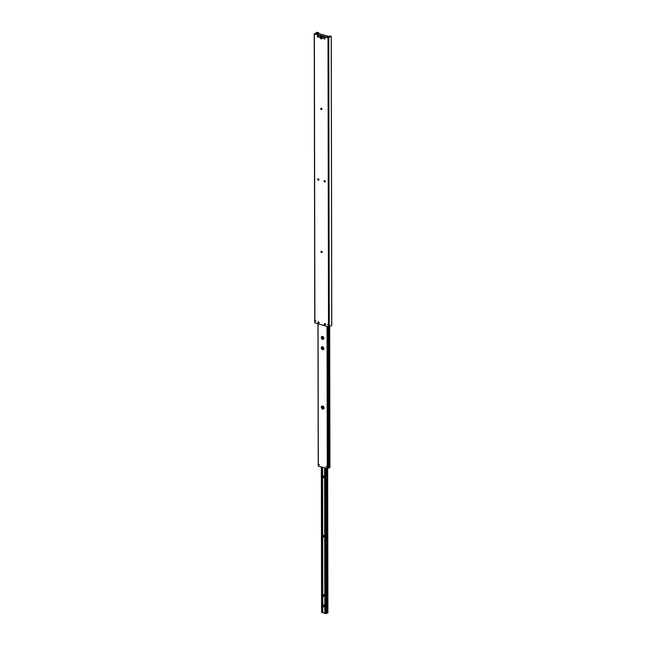 <?xml version="1.0" encoding="UTF-8"?>
<svg xmlns="http://www.w3.org/2000/svg" width="646" height="646" viewBox="0 0 646 646"><rect width="100%" height="100%" fill="white"/><g stroke="black" fill="none" stroke-linecap="round" stroke-linejoin="round"><path stroke-width="0.97" d="M327.885 612.707L327.409 612.997A1.066 0.412 -0.1 0 0 326.642 613.111L326.392 468.463L326.424 613.175M326.416 613.232L326.165 468.398L326.424 613.232A1.066 0.412 -0.1 0 0 326.408 613.24M326.408 613.603L326.157 468.398L326.408 613.603L325.237 613.482L324.978 468.059L325.237 613.482M322.847 612.788L324.857 613.361L324.607 467.954L324.857 613.361M322.839 612.796L322.596 467.389L322.839 612.796M321.361 467.034L321.571 612.4L322.839 612.561M322.475 612.683L322.217 467.284L322.475 612.683M323.266 595.321A0.759 0.565 -118.1 0 0 324.502 595.669A0.759 0.565 -118.1 0 0 323.266 595.321M323.081 595.329A0.896 0.67 61.9 0 1 324.163 594.926A0.896 0.67 61.9 0 1 324.171 596.355A0.896 0.67 61.9 0 1 323.081 595.329M323.291 605.641A0.759 0.565 -118.1 0 0 324.518 605.988A0.759 0.565 -118.1 0 0 323.291 605.641M323.097 605.657A0.896 0.67 61.9 0 1 324.187 605.245A0.896 0.67 61.9 0 1 324.187 606.675A0.896 0.67 61.9 0 1 323.097 605.657M323.065 476.611A0.759 0.565 -118.1 0 0 324.292 476.958A0.759 0.565 -118.1 0 0 323.065 476.611M323.129 347.072A0.759 0.565 -118.1 0 0 323.848 348.412M323.113 336.744A0.759 0.565 -118.1 0 0 323.824 338.084M323.17 535.97A0.759 0.565 -118.1 0 0 324.397 536.317A0.759 0.565 -118.1 0 0 323.17 535.97M322.871 476.627A0.896 0.67 61.9 0 1 323.961 476.215A0.896 0.67 61.9 0 1 323.961 477.644A0.896 0.67 61.9 0 1 322.871 476.627M323.856 348.557A0.896 0.67 61.9 0 1 323.008 346.983M323.832 338.229A0.896 0.67 61.9 0 1 322.992 336.655M322.976 535.978A0.896 0.67 -118.1 0 0 324.066 537.004A0.896 0.67 -118.1 0 0 324.066 535.566A0.896 0.67 -118.1 0 0 322.976 535.978M323.226 406.31A0.896 0.67 -118.1 0 0 323.234 407.868A0.896 0.67 -118.1 0 0 324.042 407.828M323.331 406.391A0.759 0.565 -118.1 0 0 323.912 407.779A0.759 0.565 -118.1 0 0 324.026 407.699M329.105 36.604L329.097 36.588A1.066 0.412 -0.1 0 0 329.202 36.41A1.066 0.412 -0.1 0 0 329.137 36.273L330.049 35.869L331.22 36.467L327.998 37.831L314.392 33.98L316.895 32.324L318.559 32.615L317.856 33.075A1.066 0.412 -0.1 0 0 317.089 33.188L316.863 33.309A1.066 0.412 -0.1 0 0 316.758 33.487A1.066 0.412 -0.1 0 0 316.774 33.56L316.637 34.238L326.674 37.08L328.281 36.822A1.066 0.412 -0.1 0 0 328.862 36.709L329.105 36.604M331.769 325.439L331.261 36.41L331.769 325.439L328.499 326.86L314.739 322.774L314.231 33.745L314.739 322.758M327.441 324.494L328.015 324.995L327.441 324.494M315.951 321.24L315.377 320.739L315.951 321.24M324.292 37.654A0.743 0.549 -118.1 0 0 324.898 38.8A0.743 0.549 61.9 0 1 324.292 37.654M321.232 36.483A0.84 0.622 -118.1 0 0 322.023 37.961M318.567 37.008A0.743 0.549 61.9 0 1 317.953 35.861A0.743 0.549 61.9 0 0 318.567 37.008M318.664 180.153A0.743 0.549 61.9 0 1 317.961 178.853M317.679 179.354A0.743 0.549 -118.1 0 0 318.874 179.685A0.743 0.549 -118.1 0 0 317.679 179.354M324.995 181.946A0.743 0.549 61.9 0 1 324.3 180.646M324.017 181.146A0.743 0.549 -118.1 0 0 325.213 181.486A0.743 0.549 -118.1 0 0 324.017 181.146M319.342 36.927L319.77 37.298L319.342 36.927M318.623 36.725A0.743 0.549 -118.1 0 0 317.428 36.386A0.743 0.549 -118.1 0 0 318.623 36.725M322.273 37.436A0.84 0.622 -118.1 0 0 321.199 36.499A0.84 0.622 -118.1 0 0 321.991 37.985A0.84 0.622 -118.1 0 0 322.273 37.436M322.419 37.799A1.51 1.122 61.9 0 1 319.972 37.105A1.51 1.122 61.9 0 1 322.419 37.799M323.048 37.977L322.62 37.605L323.048 37.977M324.962 38.518A0.743 0.549 61.9 0 1 323.767 38.179A0.743 0.549 61.9 0 1 324.962 38.518M325.245 324.914A0.743 0.549 61.9 0 1 324.55 323.614M324.268 324.106A0.743 0.549 -118.1 0 0 325.463 324.445A0.743 0.549 -118.1 0 0 324.268 324.106M318.906 323.121A0.743 0.549 61.9 0 1 318.212 321.813A0.743 0.549 -118.1 0 0 318.874 323.137A0.743 0.549 -118.1 0 0 318.179 321.829M321.95 252.529A0.743 0.549 61.9 0 1 321.256 251.229M320.973 251.73A0.743 0.549 -118.1 0 0 322.168 252.069A0.743 0.549 -118.1 0 0 320.973 251.73M320.723 108.762A0.743 0.549 -118.1 0 0 321.918 109.101A0.743 0.549 -118.1 0 0 320.723 108.762M321.7 109.57A0.743 0.549 61.9 0 1 321.005 108.27M328.103 36.862L328.103 36.233L326.577 37.048M318.518 33.487L328.103 36.233M321.119 37.048A0.67 0.501 61.9 0 1 321.926 36.741A0.67 0.501 61.9 0 1 321.934 37.815A0.67 0.501 61.9 0 1 321.119 37.048M326.448 37.121L328.015 36.103M318.607 32.736L318.607 33.439L316.952 34.327L326.359 36.992M316.952 34.327L318.551 33.447M321.272 37.04A0.557 0.42 -118.1 0 0 321.991 37.662A0.557 0.42 -118.1 0 0 321.458 36.677A0.557 0.42 -118.1 0 0 321.272 37.04M319.576 464.781L319.003 464.28L319.576 464.781M327.861 468.52L327.611 326.61L327.861 468.52L318.22 466.105L318.01 323.888M327.934 468.221L327.683 326.626L327.934 468.221A1.066 0.412 -0.1 0 0 327.861 468.293M329.88 467.438L328.919 467.987A1.066 0.412 -0.1 0 0 328.16 468.1L327.934 468.164M326.731 466.808L326.157 466.307L326.731 466.808M321.328 407.19A1.68 1.252 61.9 0 1 321.894 406.092A1.68 1.252 61.9 0 1 323.791 406.988A1.68 1.252 61.9 0 1 323.485 409.055A1.68 1.252 61.9 0 1 322.071 408.773A1.68 1.252 61.9 0 1 321.328 407.19M321.7 252.562A1.68 1.252 61.9 0 1 321.094 251.423M321.32 347.863A1.567 1.163 -118.1 0 0 322.007 349.341A1.567 1.163 -118.1 0 0 323.323 349.607A1.567 1.163 -118.1 0 0 323.856 348.582A1.567 1.163 -118.1 0 0 323.161 347.096A1.567 1.163 -118.1 0 0 321.845 346.837A1.567 1.163 -118.1 0 0 321.32 347.863M321.304 337.535A1.567 1.163 -118.1 0 0 321.991 339.021A1.567 1.163 -118.1 0 0 323.307 339.279A1.567 1.163 -118.1 0 0 323.832 338.254A1.567 1.163 -118.1 0 0 323.145 336.776A1.567 1.163 -118.1 0 0 321.829 336.509A1.567 1.163 -118.1 0 0 321.304 337.535M322.12 406.003A1.68 1.252 -118.1 0 0 321.756 406.964A1.68 1.252 -118.1 0 0 323.678 408.918M321.522 251.205A1.68 1.252 -118.1 0 0 322.12 252.328M323.525 349.462A1.567 1.163 61.9 0 1 321.983 348.541A1.567 1.163 61.9 0 1 322.071 346.749M323.501 339.142A1.567 1.163 61.9 0 1 321.966 338.221A1.567 1.163 61.9 0 1 322.055 336.429M321.393 252.416A1.68 1.252 61.9 0 1 321.046 251.762M322.192 405.995A1.68 1.252 -118.1 0 0 321.87 406.899A1.68 1.252 -118.1 0 0 323.727 408.87M322.144 346.74A1.567 1.163 -118.1 0 0 322.096 348.485A1.567 1.163 -118.1 0 0 323.565 349.413M322.12 336.421A1.567 1.163 -118.1 0 0 322.079 338.157A1.567 1.163 -118.1 0 0 323.549 339.085M323.783 408.805A1.68 1.252 61.9 0 1 322.007 406.827A1.68 1.252 61.9 0 1 322.273 405.979M323.622 349.349A1.567 1.163 61.9 0 1 321.991 347.5A1.567 1.163 61.9 0 1 322.225 346.732M323.606 339.029A1.567 1.163 61.9 0 1 321.974 337.18A1.567 1.163 61.9 0 1 322.201 336.413M326.335 468.447L326.585 613.111L326.351 468.455M326.545 613.111L326.287 468.431M327.409 612.997L327.159 468.681M327.595 612.965L327.344 468.73M327.885 612.812L327.627 468.673M326.367 613.66L326.109 468.382M326.319 613.684L326.069 468.374M326.004 613.7L325.754 468.285M322.112 407.473L322.112 406.245L322.112 407.473M322.015 347.766L322.007 347.249L322.015 347.766M321.991 337.446L321.991 336.929L321.991 337.446M322.435 612.691L322.184 467.268M322.079 407.36L322.079 406.342M321.668 612.473L321.409 467.05M322.491 408.159L322.491 405.987L322.483 408.143M322.386 348.662L322.386 346.732L322.378 348.654M322.37 338.342L322.37 336.413L322.362 338.326M324.825 613.361L324.567 467.946M331.729 325.487L331.22 36.467M329.258 326.811L328.749 37.783M329.105 326.844L328.604 37.815M328.669 326.876L328.16 37.848M328.499 326.86L327.998 37.831M317.097 34.222L317.089 33.188M317.049 34.246L317.049 33.188M317.033 34.254L317.033 33.18M316.992 34.278L316.984 33.188M316.774 34.27L316.774 33.592L316.774 34.27M316.758 34.27L316.758 33.608M318.115 180.04L318.107 178.821M317.856 33.818L317.856 33.075M318.3 180.153L318.3 178.845M318.042 33.713L318.042 33.035M314.804 322.943L314.303 33.923M314.893 323L314.392 33.98M327.595 468.697L327.344 326.529M327.821 468.576L327.57 326.593M328.055 468.1L327.813 326.658M328.103 468.1L327.853 326.674M328.12 468.1L327.869 326.682M328.16 468.1L327.918 326.69M328.919 467.987L328.677 326.876M329.113 467.954L328.862 326.86M329.88 467.543L329.63 326.61M327.28 468.713L327.029 326.44M318.308 466.17L318.058 323.896M321.571 612.4L321.32 467.026M327.926 612.755L327.675 468.649M318.648 33.455L318.648 32.688M321.676 251.682L321.676 251.262M329.92 467.486L329.678 326.585M318.22 466.105L317.969 323.872"/></g></svg>
